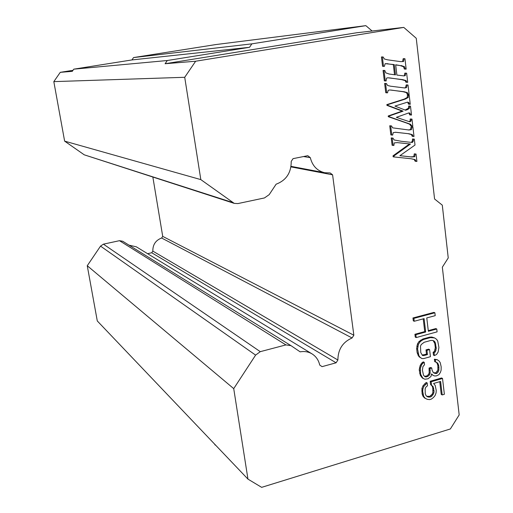 <?xml version="1.0" encoding="UTF-8"?>
<svg xmlns="http://www.w3.org/2000/svg" width="513" height="513" viewBox="0 0 513 513"><rect width="100%" height="100%" fill="white"/><g stroke="black" fill="none" stroke-linecap="round" stroke-linejoin="round"><path stroke-width="0.77" d="M72.993 70.313L60.265 72.339L53.82 81.625L64.625 141.133L84.241 154.817L234.236 203.379L237.897 203.578L264.458 197.941L269.197 194.639L276.122 184.193C286.203 180.377 291.237 172.785 291.217 161.415L293.045 158.652L307.774 155.696L310.301 157.638C312.379 165.859 317.181 170.893 324.71 172.74L330.128 172.926L332.591 174.824L290.954 166.885M290.839 345.557L122.69 241.245L119.471 240.687L103.414 244.156L100.535 246.118L87.255 265.728L97.29 320.958L247.965 479.123L261.656 487.35L450.363 428.964L459.18 414.914L442.341 267.177L448.24 257.949L442.296 205.162L434.575 198.999L416.255 38.283L403.776 27.407L195.645 61.227L184.718 77.29L200.82 179.608L234.236 203.379M311.866 353.778L136.298 246.804L129.007 245.163M152.868 177.145L162.717 236.378L161.621 238.013C155.657 240.308 152.733 244.675 152.829 251.107L151.726 252.762L147.577 253.679M426.726 396.273L429.708 396.369L432.17 394.196L432.882 392.541L432.767 387.757L432.106 386.026L430.567 384.538L430.183 381.274L441.558 377.972L442.527 378.466L444.367 394.279L442.193 394.927L440.616 381.435L433.607 383.474L435.197 385.423L436.242 390.425L436.082 392.881L435.043 395.6L433.453 397.511L431.369 399.095L429.612 399.614L427.303 399.332L424.431 397.928L422.827 395.985L422.109 393.785L421.93 388.514L422.975 385.789L426.22 382.422L427.162 382.929L423.911 386.295L422.866 389.027L422.706 391.502L423.77 396.517L425.373 398.46M442.193 394.927L441.231 394.401L439.744 381.685M422.513 378.158L420.346 375.381L419.217 369.86L420.096 365.705L422.032 362.723L423.302 361.87L424.245 362.345L424.527 364.705L422.924 366.628L422.436 370.181L423.501 375.24L425.053 376.741L425.995 376.952L427.759 376.446L429.413 374.997L430.131 373.336L430.016 368.507L431.779 368.001L431.997 369.886L433.216 372.451L434.203 373.131L436.069 373.567L436.948 373.31L438.153 371.996L438.865 370.341L438.814 365.993L438.096 363.768L437.057 362.614L435.627 362.043L435.351 359.69L437.166 359.664L439.141 361.049L440.237 362.678L441.167 366.776L441.109 370.181L440.455 372.303L438.923 374.676L436.345 375.907L434.537 375.946L433.107 375.388L431.561 373.894L430.958 376.491L428.041 378.793L424.892 379.216L422.513 378.158M424.443 376.318L426.816 375.952L428.464 374.503L429.182 372.842L429.06 368.026L430.824 367.52L431.779 368.001M433.626 372.733L435.992 372.823L437.903 369.854L437.852 365.519L437.134 363.3L436.217 362.281M435.627 362.043L434.665 361.575L434.389 359.228L437.166 359.664M433.107 375.388L431.484 374.246M421.962 358.587L419.012 356.727L417.165 352.835L416.646 348.564L417.473 343.915L419.025 341.517L422.859 338.99L429.516 337.169L431.779 337.035L434.62 337.926L436.608 339.337L437.711 340.991L438.923 347.487L438.096 352.104L436.557 354.483L434.408 355.573L434.081 352.739L435.345 351.899L436.281 348.224L435.12 342.197L434.069 341.017L432.632 340.433L430.805 340.446L424.148 342.28L421.199 344.569L420.48 346.243L420.775 352.546L422.507 355.496L423.898 355.599L427.451 354.598L426.944 350.341L429.599 349.597L430.439 356.689L423.796 358.561L421.962 358.587L419.955 357.195L418.832 355.547L417.582 349.013L418.409 344.358L419.967 341.959L421.635 340.517L423.809 339.426L430.471 337.599L434.62 337.926M434.408 355.573L433.453 355.118L433.119 352.29L434.383 351.443L435.319 347.776L434.819 343.524L433.177 340.651M422.128 355.073L426.502 354.143L425.995 349.885L428.65 349.148L429.599 349.597M428.278 330.635L435.806 328.589L436.768 329.006L437.102 331.853L416.203 337.567L415.267 337.131L414.921 334.271L424.738 331.597L423.225 318.862M424.738 331.597L425.687 332.02L424.097 318.624L414.241 321.26L413.305 320.856L412.952 317.97L433.915 312.398L434.883 312.783L435.216 315.655L426.771 317.913L428.355 331.295L436.768 329.006M392.952 145.384L392.105 145.288L391.214 137.926L392.99 138.119L394.125 139.972L401.506 141.325L412.375 142.492L413.318 141.03L413.491 139.068L414.324 139.151L415.011 145.044L399.89 155.702L411.824 157.004L414.741 156.721L415.229 153.977L416.056 154.054L416.922 161.441L416.088 161.351L415.145 159.62L411.112 158.748L394.074 156.946L393.952 155.946L410.464 144.025L397.351 142.627L394.228 142.896L393.881 145.487L392.952 145.384M411.42 142.39L412.356 140.934L412.529 138.972L413.491 139.068M399.916 155.683L410.868 156.875L413.786 156.6L414.267 153.862L416.056 154.054M416.088 161.351L415.132 161.217L414.183 159.492L411.112 158.748M394.074 156.946L393.144 156.818L393.022 155.824L409.509 143.929L397.094 142.601M392.631 135.105L390.855 134.919L389.745 125.768L390.675 125.832L391.785 135.002L392.631 135.105L393.266 132.591L395.831 132.29L409.098 133.771L395.324 132.251M408.431 129.969L410.464 129.565L411.125 126.916L412.914 127.07L414.01 136.477L413.177 136.375L412.305 134.624L409.098 133.771M414.01 136.477L412.215 136.285L411.343 134.541L408.149 133.688M405.123 110.051L408.502 108.172L408.681 105.992L410.477 106.133L411.516 115.047L410.676 114.938L409.906 113.084L408.803 112.905L396.363 117.349L409.714 121.799L411.093 120.959L411.157 119.042L411.99 119.099L412.811 126.198L411.977 126.089L410.509 124.255L389.226 116.752L389.136 116.028L403.109 111.141L387.854 105.383L387.764 104.652L405.283 99.08L408.239 97.438L408.38 95.213L409.22 95.328L410.259 104.28L409.419 104.165L408.848 102.594L407.591 102.125L394.939 106.082L405.623 110.244L407.726 109.532L409.464 108.211L409.637 106.024M411.516 115.047L409.72 114.893L408.944 113.04L409.906 113.084M410.176 121.773L409.214 121.709L410.131 120.901L410.195 118.984L411.157 119.042M412.811 126.198L411.016 126.025L409.554 124.191L406.623 123.049L388.296 116.701L388.213 115.976L402.16 111.103L386.924 105.351L386.84 104.62L404.334 99.06L407.277 97.419L407.418 95.2L408.38 95.213M410.259 104.28L408.463 104.139L407.893 102.568L408.848 102.594M386.61 92.821L385.757 92.706L384.635 83.407L386.417 83.523L387.578 85.485L390.598 86.21L404.853 87.979L406.514 87.595L407.175 84.914L408.021 85.017L409.13 94.565L408.29 94.45L407.405 92.661L404.167 91.744L389.822 89.967L388.181 90.294L387.539 92.834L386.61 92.821M404.366 87.96L405.552 87.595L406.219 84.921L407.175 84.914M409.13 94.565L407.328 94.437L406.45 92.648L403.218 91.737L391.06 90.064M404.366 69.043L406.168 69.133L404.366 69.043L403.507 66.741L400.14 65.561L395.69 64.939M400.14 65.561L395.67 64.766L396.889 75.071L403.898 75.892L405.257 75.616L404.302 75.642L404.84 73.135L406.642 73.212L407.707 82.324L406.86 82.208L406.097 80.612L402.75 79.65L387.905 77.777L386.533 78.123L386.109 80.971L385.25 80.849L383.993 70.409L384.853 70.518L385.776 72.846L389.136 74.026L395.497 74.879L394.279 64.587L385.154 63.67L384.359 66.395L383.493 66.267L382.365 56.917L383.23 57.046L384.308 58.963L387.437 59.803L400.64 61.637L403.545 61.522L404.116 58.662L403.154 58.713L402.59 61.573L403.545 61.522M407.707 82.324L405.905 82.215L405.142 80.624L401.801 79.662L389.604 77.899M386.109 80.971L384.327 80.862L383.07 70.441L383.993 70.409M394.535 74.751L393.336 64.625L385.968 63.625M384.359 66.395L382.57 66.305L381.441 56.975L382.365 56.917M161.621 238.013L352.078 337.971C342.722 342.1 337.99 349.449 337.881 360.017L336.092 362.8L322.074 366.648L319.721 365.057C318.624 360.222 316.123 356.535 312.205 353.989C308.582 351.777 304.568 351.065 300.163 351.847L290.974 345.64L285.908 344.909L260.277 351.668L255.609 355.111L233.723 388.63L247.965 479.123M352.078 337.971L353.848 335.22L332.591 174.824M195.645 61.227L165.096 63.734L167.296 60.521L73.789 69.165L72.275 71.352L60.265 72.339M233.723 388.63L87.255 265.728M310.301 157.638L303.523 156.548M200.82 179.608L64.625 141.133M184.718 77.29L53.82 81.625M162.717 236.378L353.848 335.22M336.092 362.8L151.726 252.762M152.829 251.107L337.881 360.017M406.168 69.133L404.962 58.771L404.116 58.662M386.84 104.62L387.764 104.652M411.016 126.025L411.977 126.089M390.855 134.919L391.785 135.002M437.852 365.519L438.814 365.993M438.07 367.391L439.032 367.872M435.114 373.079L436.069 373.567M430.965 395.517L431.914 396.042L430.657 396.895L428.4 397.081L426.97 396.536L425.918 395.395L425.251 393.657L425.136 388.854L425.848 387.187L427.502 385.738L427.162 382.929M429.708 396.369L430.657 396.895M430.183 381.274L431.132 381.775L442.527 378.466M432.106 386.026L433.062 386.533L434.049 391.073L433.831 393.067L431.914 396.042M432.767 387.757L433.722 388.27M385.757 92.706L387.539 92.834M393.022 155.824L393.952 155.946M437.903 369.854L438.865 370.341M437.191 371.508L438.153 371.996M429.285 369.905L430.234 370.386M429.182 372.842L430.131 373.336M421.769 390.977L422.706 391.502M422.109 393.785L423.045 394.305M401.801 79.662L402.75 79.65M401.095 65.523L404.462 66.703L405.321 69.005M385.558 83.401L386.68 92.718M390.675 125.832L391.528 125.942L392.669 127.859L408.976 130.013L411.42 129.642L412.08 126.987M412.952 317.97L413.888 318.374L434.883 312.783M414.241 321.26L413.888 318.374M433.119 352.29L434.081 352.739M417.165 352.835L418.101 353.297M417.896 355.086L418.832 355.547M419.012 356.727L419.955 357.195M407.328 94.437L408.29 94.45M386.924 105.351L387.854 105.383M402.16 111.103L403.109 111.141M388.213 115.976L389.136 116.028M425.995 349.885L426.944 350.341M434.819 343.524L435.781 343.966M435.319 347.776L436.281 348.224M420.692 340.081L421.635 340.517M419.025 341.517L419.967 341.959M417.473 343.915L418.409 344.358M422.032 362.723L422.975 363.198L424.245 362.345M427.457 396.549L428.4 397.081M393.336 64.625L394.279 64.587M414.267 153.862L415.229 153.977M426.502 354.143L427.451 354.598M437.134 363.3L438.096 363.768M435.992 372.823L436.948 373.31M425.053 376.459L425.995 376.952M421.455 377.004L422.398 377.504L420.609 374.118L420.371 368.328L421.75 364.519L422.975 363.198M423.449 378.658L422.398 377.504M422.827 395.985L423.77 396.517M435.101 349.783L436.063 350.238M434.383 351.443L435.345 351.899M412.215 136.285L413.177 136.375M409.509 143.929L410.464 144.025M422.859 338.99L423.809 339.426M434.389 359.228L435.351 359.69M428.464 374.503L429.413 374.997M426.816 375.952L427.759 376.446M424.572 383.871L425.514 384.378M403.218 91.737L404.167 91.744M422.956 355.137L423.898 355.599M416.646 348.564L417.582 349.013M382.57 66.305L383.493 66.267M388.296 116.701L389.226 116.752M434.158 341.754L435.12 342.197M429.516 337.169L430.471 337.599M420.096 365.705L421.032 366.186M419.435 367.847L420.371 368.328M433.1 390.553L434.049 391.073M432.882 392.541L433.831 393.067M403.776 27.407L356.541 32.781L165.096 63.734M392.105 145.288L393.881 145.487M433.062 386.533L430.567 384.538M416.806 346.063L417.742 346.512M429.06 368.026L430.016 368.507M420.814 364.044L421.75 364.519M420.346 375.381L421.282 375.875M428.83 396.626L429.779 397.158M414.921 334.271L415.857 334.694L425.687 332.02M416.203 337.567L415.857 334.694M392.144 138.016L393.035 145.391M432.17 394.196L433.119 394.721M422.975 385.789L423.911 386.295M421.93 388.514L422.866 389.027M405.257 75.616L405.802 73.109M408.463 104.139L409.419 104.165M409.72 114.893L410.676 114.938M384.327 80.862L385.25 80.849M405.905 82.215L406.86 82.208M431.779 337.035L432.741 337.464M419.217 369.86L420.153 370.348M419.672 373.624L420.609 374.118M431.523 385.051L431.132 381.775M372.117 31.011L365.852 25.65L215.858 44.56L133.553 57.571L131.924 59.938L73.789 69.165M167.296 60.521L249.53 47.299L131.924 59.938M365.852 25.65L251.857 43.855L249.53 47.299M215.774 445.335L214.851 444.777M251.857 43.855L133.553 57.571M84.241 154.817L232.383 202.423M255.609 355.111L100.535 246.118M103.414 244.156L260.277 351.668M285.908 344.909L119.471 240.687M404.334 99.06L405.283 99.08M409.554 124.191L410.509 124.255M405.552 87.595L406.514 87.595M405.142 80.624L406.097 80.612M403.507 66.741L404.462 66.703M406.623 123.049L407.579 123.114M410.131 120.901L411.093 120.959M410.464 129.565L411.42 129.642M412.356 140.934L413.318 141.03M386.969 63.734L387.899 63.689M408.502 108.172L409.464 108.211M395.427 132.258L396.113 132.316M411.343 134.541L412.305 134.624M413.786 156.6L414.741 156.721M410.868 156.875L411.824 157.004M407.277 97.419L408.239 97.438M406.45 92.648L407.405 92.661M414.183 159.492L415.145 159.62M406.771 109.493L407.726 109.532M291.038 166.359L324.71 172.74"/></g></svg>
